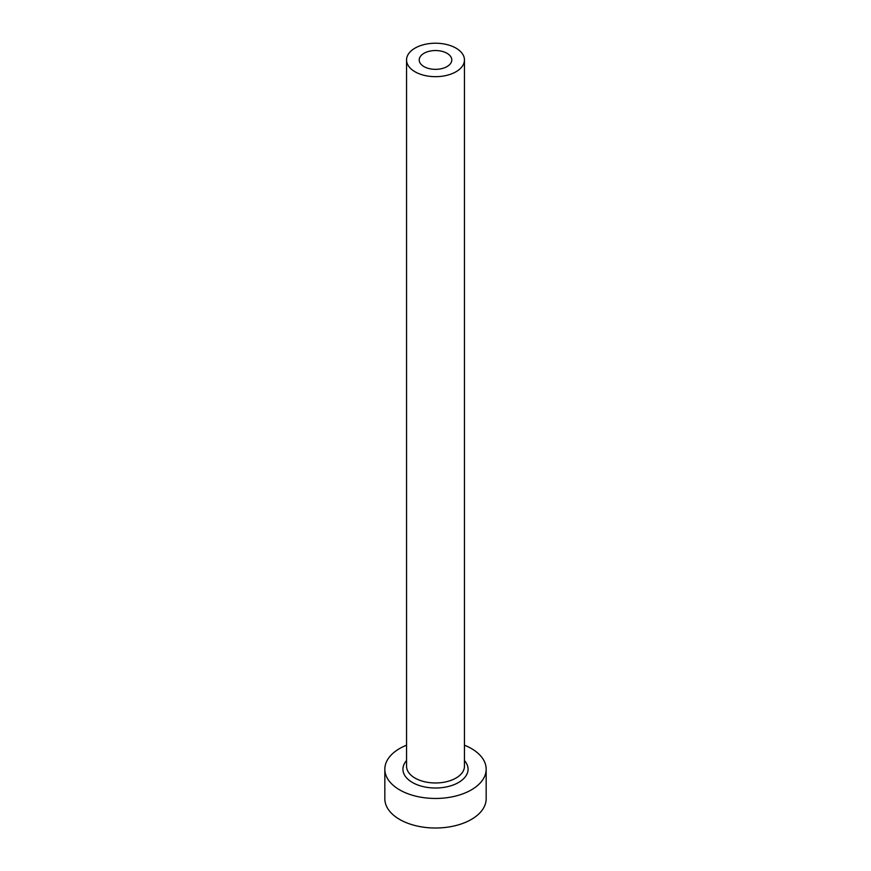 <?xml version="1.0" encoding="UTF-8"?>
<svg xmlns="http://www.w3.org/2000/svg" width="871" height="871" viewBox="0 0 871 871"><rect width="100%" height="100%" fill="white"/><g stroke="black" fill="none" stroke-linecap="round" stroke-linejoin="round"><path stroke-width="1.31" d="M447.019 53.294A16.288 9.407 0 0 0 429.272 51.258A16.288 9.407 0 0 0 419.212 59.947A16.288 9.407 0 0 0 423.981 66.599A16.288 9.407 0 0 0 441.728 68.635A16.288 9.407 0 0 0 451.788 59.947A16.288 9.407 0 0 0 447.019 53.294M415.021 71.77A28.95 16.712 0 0 0 446.583 75.396A28.95 16.712 0 0 0 464.45 59.947A28.95 16.712 0 0 0 455.979 48.123A28.95 16.712 0 0 0 424.417 44.497A28.95 16.712 0 0 0 406.55 59.947A28.95 16.712 0 0 0 415.021 71.77M406.55 745.195A50.67 29.255 0 0 0 384.83 769.202A50.67 29.255 0 0 0 399.669 789.888A50.67 29.255 0 0 0 454.891 796.236A50.67 29.255 0 0 0 486.17 769.202A50.67 29.255 0 0 0 471.331 748.516A50.67 29.255 0 0 0 464.45 745.195M384.83 769.202L384.83 798.761A50.67 29.255 0 0 0 399.669 819.448A50.67 29.255 0 0 0 454.891 825.784A50.67 29.255 0 0 0 486.17 798.761L486.17 769.202M464.45 760.59A32.575 18.803 180 0 1 454.706 784.39A32.575 18.803 180 0 1 412.462 782.506A32.575 18.803 180 0 1 406.55 760.59M406.55 59.947L406.55 766.251A28.95 16.712 0 0 0 415.021 778.075A28.95 16.712 0 0 0 446.583 781.69A28.95 16.712 0 0 0 464.45 766.251L464.45 59.947"/></g></svg>
